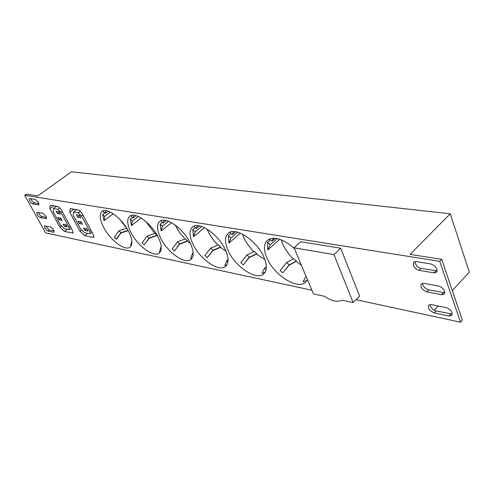 <?xml version="1.0" encoding="UTF-8"?>
<svg xmlns="http://www.w3.org/2000/svg" width="494" height="494" viewBox="0 0 494 494"><rect width="100%" height="100%" fill="white"/><g stroke="black" fill="none" stroke-linecap="round" stroke-linejoin="round"><path stroke-width="0.74" d="M44.756 228.129L47.875 231.149L53.908 232.242C54.136 230.26 52.963 228.481 50.388 226.9L44.398 225.857L44.756 228.129M45.849 225.98L46.294 226.987L49.419 230L54 230.964M46.041 216.298L46.399 218.644L40.415 217.675C37.853 216.1 36.686 214.31 36.914 212.303L42.861 213.229L46.041 216.298M38.409 202.423L38.773 204.849L32.845 203.997C30.251 202.41 29.078 200.595 29.319 198.545L35.21 199.354L38.409 202.423M413.25 265.216C414.454 267.902 416.43 269.607 419.184 270.329L433.973 272.867L436.647 272.219C437.789 268.717 435.875 265.963 430.892 263.969L416.072 261.548L413.577 262.153L413.25 265.216M414.917 261.524L415.176 263.24C416.374 265.926 418.35 267.631 421.104 268.341L437.233 270.866M444.828 292.738L428.718 289.898C425.081 288.675 423.037 286.471 422.598 283.284M444.588 291.25L444.285 294.109L441.556 294.72L426.835 291.898C422.055 289.879 420.19 287.218 421.246 283.908L423.796 283.334L438.549 286.045C441.383 286.816 443.402 288.552 444.588 291.25M452.232 314.067L436.153 310.93C432.621 309.713 430.601 307.577 430.089 304.514M451.998 312.758L451.726 315.456L448.953 316.043L434.306 312.943C429.613 310.924 427.761 308.324 428.743 305.138L431.342 304.582L446.014 307.577C448.836 308.392 450.831 310.121 451.998 312.758M103.53 210.753L103.203 211.42L105.271 213.365L105.735 210.617M102.715 214.415L104.036 220.769L104.771 216.353L102.715 214.415L104.747 212.871M104.036 220.769L113.169 213.748M128.823 231.865C122.444 218.725 106.834 206.974 102.06 211.457C99.214 214.211 99.695 219.429 103.512 227.104C109.952 239.998 125.248 251.613 130.15 247.068C132.88 244.45 132.435 239.386 128.823 231.865M131.206 215.44L130.916 215.983L133.09 218.015L133.701 215.193M130.255 219.083L131.429 225.659L132.423 221.102L130.255 219.083L132.423 217.391M131.429 225.659L141.154 218.002M158.308 237.41C151.812 223.56 134.93 211.21 129.731 216.199C126.711 219.12 127.088 224.467 130.848 232.248C137.425 245.827 153.955 258.041 159.315 252.965C162.186 250.192 161.847 245.005 158.308 237.41M161.248 220.552L161.019 220.942L163.31 223.066L164.094 220.176M160.161 224.146L161.161 230.964L162.44 226.258L160.161 224.146L162.47 222.288M161.161 230.964L171.48 222.621M175.086 224.943L179.588 232.612L185.022 238.985M190.406 243.443C183.799 228.802 165.434 215.792 159.747 221.386C156.567 224.48 156.82 229.963 160.513 237.824C167.213 252.168 185.182 265.043 191.061 259.344C194.068 256.405 193.852 251.106 190.406 243.443M193.951 226.166L196.26 228.568L197.242 225.622M192.746 229.661L193.531 236.743L195.155 231.871L192.746 229.661L195.216 227.617M193.531 236.743L204.454 227.648M207.147 229.142L208.011 231.161C210.382 236.163 213.698 240.788 217.959 245.043M225.474 250.038C218.774 234.502 198.668 220.769 192.438 227.067C189.085 230.358 189.208 235.965 192.808 243.894C199.625 259.097 219.287 272.707 225.746 266.266C228.895 263.148 228.802 257.738 225.474 250.038M228.382 235.7L228.913 243.06L230.939 238.015L228.382 235.7L231.031 233.434M228.913 243.06L240.411 233.168M242.393 234.082L243.585 237.132C245.963 242.363 249.408 247.204 253.922 251.662M263.944 257.275C257.17 240.72 235.002 226.19 228.154 233.335C224.634 236.83 224.622 242.56 228.105 250.532C235.021 266.698 256.689 281.129 263.808 273.806C267.087 270.496 267.137 264.982 263.944 257.275M267.532 242.326L267.748 249.989L270.249 244.765L267.532 242.326L270.372 239.812M267.748 249.989L279.758 239.269M281.197 239.8L282.574 243.684C284.958 249.155 288.545 254.231 293.337 258.918M294.344 248.501C282.846 238.664 273.843 235.922 267.334 240.282C263.666 243.987 263.5 249.834 266.834 257.819C273.824 275.072 297.913 290.429 305.78 282.031L307.466 279.697M61.182 209.512L72.68 230.822L72.976 233.026L64.43 231.458L59.873 227.073L49.875 208.758L50.129 205.195L58.057 206.529L61.182 209.512M93.533 235.058L81.905 213.093L78.657 210.006L70.197 208.579L69.815 212.241L79.917 231.106L84.653 235.632L93.175 237.392L93.792 237.299L93.533 235.058M311.887 290.213L45.596 232.884L24.7 195.26L439.753 261.375L441.698 259.344L462.359 320.137L460.519 322.205L439.753 261.375M356.02 299.71L460.519 322.205M359.601 296.122L340.706 248.223L300.704 241.733L294.047 247.79L313.431 293.893L324.465 296.307C331.672 301.179 337.507 302.458 341.959 300.142L353.148 302.594L359.601 296.122M441.698 259.344L410.094 254.379L450.238 213.797L71.439 171.795L37.791 195.939L26.287 194.136L24.7 195.26M450.238 213.797L469.3 272.151L452.313 290.577M296.097 261.4L289.083 265.266L282.766 272.873L280.154 270.521L286.619 262.53L293.72 258.708L296.307 261.023L296.097 261.4L301.377 265.216M306.416 277.208L305.91 276.751L303.032 281.728L306.978 280.58M256.553 254.052L249.186 257.609L243.283 264.889L240.825 262.647L246.833 255.003L254.293 251.483L256.719 253.688L256.553 254.052L264.852 259.548M266.019 269.841L264.438 268.403L262.079 273.225L264.975 272.41M220.472 247.346L212.84 250.637L207.301 257.615L204.985 255.478L210.592 248.142L218.311 244.894L220.608 246.994L220.472 247.346L226.067 251.397M227.925 261.913L226.727 260.813L224.807 265.482L226.882 264.92M187.417 241.208L179.6 244.258L174.382 250.952L172.19 248.914L177.445 241.869L185.355 238.855L187.529 240.862L187.417 241.208L190.493 243.628M193.148 254.669L192.29 253.879L190.74 258.405L192.16 258.035M145.928 221.534L154.739 233.415M157.024 235.558L149.071 238.398L144.149 244.839L142.068 242.887L147.008 236.113L155.054 233.304L157.617 236.064M161.26 248.031L160.717 247.519L159.488 251.915L160.383 251.693M119.672 219.237L126.767 228.247M131.923 241.918L131.663 241.671L130.706 245.938L131.182 245.821M434.232 310.189L438.122 305.965M46.516 217.391L41.978 216.533C40.434 215.884 39.23 214.507 38.365 212.401M38.915 203.614L34.419 202.855C32.845 202.2 31.622 200.792 30.764 198.625M105.271 213.365L108.149 211.166M104.771 216.353L110.335 212.093M133.09 218.015L136.103 215.656M132.423 221.102L138.301 216.483M160.717 247.519L161.242 247.093M163.31 223.066L166.447 220.54M162.44 226.258L168.639 221.263M192.29 253.879L193.173 253.132M196.26 228.568L199.496 225.888M195.155 231.871L201.651 226.48M226.727 260.813L228.055 259.653M229.79 232.31L232.316 234.594L233.526 231.587M232.316 234.594L235.626 231.76M230.939 238.015L237.7 232.217M264.438 268.403L266.322 266.698M266.18 264.852L266.229 265.309M269.428 238.96L271.947 241.22L273.417 238.164M271.947 241.22L275.294 238.25M270.249 244.765L277.22 238.565M282.766 272.873L289.243 264.883L296.307 261.023M289.243 264.883L286.619 262.53M243.283 264.889L249.303 257.244L256.719 253.688M249.303 257.244L246.833 255.003M207.301 257.615L212.92 250.279L220.608 246.994M212.92 250.279L210.592 248.142M174.382 250.952L179.649 243.913L187.529 240.862M179.649 243.913L177.445 241.869M144.149 244.839L149.095 238.065L157.117 235.224M149.095 238.065L147.008 236.113M128.174 230.636L120.944 233.001L116.565 239.133L114.305 237.336L118.955 230.803L126.791 228.277M116.281 239.201L120.944 232.674L128.02 230.365M120.944 232.674L118.955 230.803M292.522 246.87L294.424 248.692M87.518 233.434L84.653 235.632M81.535 229.877L79.917 231.106M73.89 209.203L69.815 212.241M81.541 215.958L78.305 212.889L73.563 212.068L73.211 215.193L80.571 228.957L84.653 232.853L90.032 233.73L89.766 231.47L81.541 215.958L82.887 214.946M76.749 209.684L73.563 212.068M79.627 215.353L76.409 214.785L77.651 217.119L80.874 217.7L79.627 215.353M81.22 221.837L78.015 221.238L79.25 223.554L82.455 224.159L81.22 221.837M86.746 228.759L83.517 228.129L84.746 230.432L87.975 231.075L86.746 228.759M86.802 228.858L84.746 230.432M53.371 208.567L57.823 209.339L60.929 212.309L69.067 227.357L69.364 229.568L64.344 228.747L60.41 224.974L53.136 211.611L53.371 208.567L56.501 206.27M67.24 229.333L64.43 231.458M61.404 225.925L59.873 227.073M53.883 205.825L49.875 208.758M81.306 221.997L79.25 223.554M79.732 215.557L77.651 217.119M66.177 224.764L63.146 224.171L64.356 226.406L67.394 227.012L66.177 224.764M60.811 218.058L57.804 217.502L59.027 219.744L62.034 220.318L60.811 218.058M59.132 211.753L56.112 211.222L57.341 213.488L60.367 214.032L59.132 211.753M59.292 212.049L57.341 213.488M60.947 218.311L59.027 219.744M66.282 224.961L64.356 226.406M353.148 302.594L333.969 254.595L340.706 248.223M333.969 254.595L294.047 247.79M49.419 230L47.875 231.149M45.886 218.725L46.621 218.181M38.285 204.93L39.001 204.411M421.104 268.341L419.184 270.329M441.556 294.72L443.445 292.689M448.953 316.043L450.8 313.999M434.306 312.943L436.153 310.93M426.835 291.898L428.718 289.898M435.899 270.848L433.973 272.867M32.845 203.997L34.419 202.855M40.415 217.675L41.978 216.533M54.124 231.748L53.371 232.316M94.033 236.731L93.175 237.392M80.534 211.222L78.305 212.889M91.094 230.451L89.766 231.47M59.928 207.789L57.823 209.339M70.309 226.425L69.067 227.357M62.188 211.376L60.929 212.309M73.198 232.513L72.42 233.106M92.02 232.199L90.032 233.73M71.241 228.154L69.364 229.568"/></g></svg>
